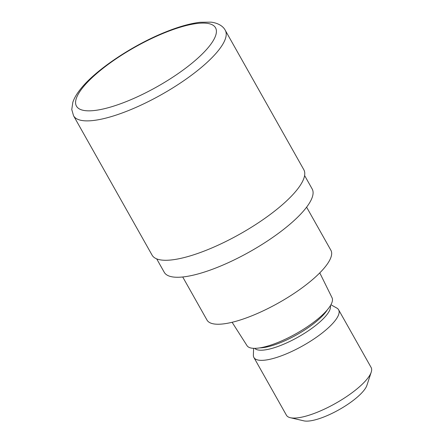 <?xml version="1.0" encoding="UTF-8"?>
<svg xmlns="http://www.w3.org/2000/svg" width="443" height="443" viewBox="0 0 443 443"><rect width="100%" height="100%" fill="white"/><g stroke="black" fill="none" stroke-linecap="round" stroke-linejoin="round"><path stroke-width="0.66" d="M156.695 258.878L164.242 272.273A84.89 24.11 -29.4 0 0 218.803 266.791A84.89 24.11 -29.4 0 0 312.154 188.934L304.607 175.539M232.11 322.282L247.017 345.656A48.802 13.86 -29.4 0 0 278.276 342.323A48.802 13.86 -29.4 0 0 332.045 297.746L319.774 272.882M254.692 348.342A43.53 12.365 -29.4 0 0 282.169 344.848A43.53 12.365 -29.4 0 0 330.367 305.703M253.612 348.325L253.368 355.092A48.614 13.805 -29.4 0 0 253.905 357.501A48.614 13.805 -29.4 0 0 285.148 354.361A48.614 13.805 -29.4 0 0 338.607 309.773A48.614 13.805 -29.4 0 0 336.824 308.068L330.91 304.767M253.905 357.501L286.427 415.218A48.614 13.805 -29.4 0 0 290.337 417.71A48.614 13.805 -29.4 0 0 317.67 412.079A48.614 13.805 -29.4 0 0 371.234 372.126A48.614 13.805 -29.4 0 0 371.129 367.491L338.607 309.773M290.337 417.71L303.854 420.85A37.893 10.765 -29.4 0 0 325.162 416.459A37.893 10.765 -29.4 0 0 366.92 385.316L371.234 372.126M182.721 276.98L206.992 320.056A71.102 20.195 -29.4 0 0 252.693 315.466A71.102 20.195 -29.4 0 0 330.882 250.245L306.611 207.174M73.555 115.767L152.104 255.162A87.066 24.725 -29.4 0 0 208.06 249.536A87.066 24.725 -29.4 0 0 303.804 169.68L225.26 30.285A87.066 24.73 -29.4 0 1 129.517 110.141A87.066 24.73 -29.4 0 1 73.555 115.767L71.766 109.548L72.829 102.278C74.153 98.39 76.417 94.381 79.624 90.256C94.137 70.897 131.665 45.657 164.907 32.278C178.313 26.824 190.036 23.49 200.07 22.283L211.056 22.15C219.207 23.174 223.649 27.001 225.26 30.285M259.858 347.871A43.53 12.365 -29.4 0 0 280.845 342.5A43.53 12.365 -29.4 0 0 327.283 309.878M164.226 32.937A79.812 22.665 -29.4 0 0 77.979 94.664A79.812 22.665 -29.4 0 0 127.761 100.987A79.812 22.665 -29.4 0 0 214.008 39.266A79.812 22.665 -29.4 0 0 164.226 32.937"/></g></svg>
